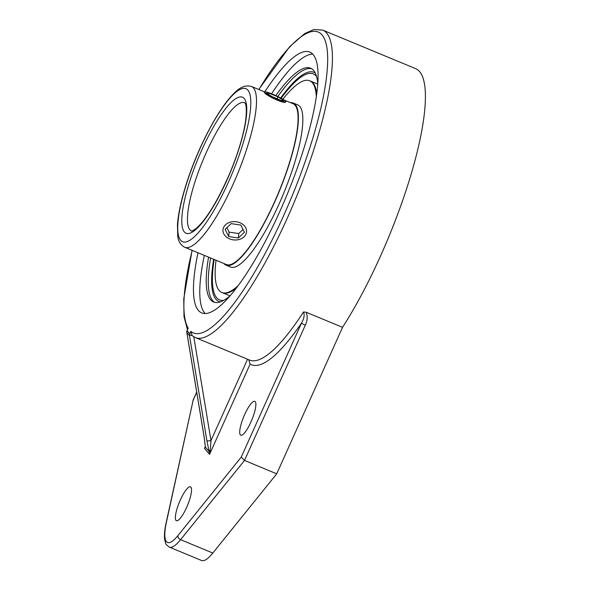 <?xml version="1.0" encoding="UTF-8"?>
<svg xmlns="http://www.w3.org/2000/svg" width="590" height="590" viewBox="0 0 590 590"><rect width="100%" height="100%" fill="white"/><g stroke="black" fill="none" stroke-linecap="round" stroke-linejoin="round"><path stroke-width="0.89" d="M285.781 101.819C285.317 104.622 265.802 95.528 264.416 92.534M316.203 76.11A122.322 29.094 -67.5 0 0 311.35 73.425A122.322 29.094 -67.5 0 0 281.194 98.242A122.329 29.094 -67.5 0 1 311.358 73.411A122.329 29.094 -67.5 0 1 316.203 76.103A122.322 29.094 -67.5 0 1 316.587 76.597A122.329 29.094 -67.5 0 0 316.203 76.103M217.821 298.879A122.329 29.094 -67.5 0 1 214.17 259.467A122.322 29.094 -67.5 0 0 217.828 298.872A122.322 29.094 -67.5 0 0 223.772 300.332A122.329 29.094 -67.5 0 1 217.821 298.879L218.116 299.101M316.749 94.112A114.63 27.265 -67.5 0 0 313.069 83.079A114.63 27.265 -67.5 0 0 310.333 81.022L309.684 80.756A114.63 27.265 -67.5 0 0 282.912 99.209M222.482 292.78A114.63 27.265 -67.5 0 0 222.489 292.78A114.63 27.265 -67.5 0 0 236.28 288.075A114.63 27.265 -67.5 0 1 222.482 292.78L221.84 292.507A114.63 27.265 -67.5 0 0 238.043 285.73M184.722 247.254A87.047 20.702 -67.5 0 0 235.137 179.662A87.047 20.702 -67.5 0 0 253.508 88.013A87.047 20.702 -67.5 0 0 251.429 86.45C241.915 83.979 235.617 91.627 230.454 97.07C215.365 114.298 198.601 147.928 188.97 176.012C182.317 195.187 178.475 211.375 177.45 224.583L177.752 236.221C178.328 241.406 180.651 245.079 184.722 247.254L226.309 264.504A87.047 20.702 -67.5 0 0 276.725 196.92A87.047 20.702 -67.5 0 0 295.096 105.263A87.047 20.702 -67.5 0 0 293.024 103.7L284.328 100.101M223.853 263.487A87.763 20.879 -67.5 0 0 226.036 265.168A87.763 20.879 -67.5 0 0 276.865 197.023A87.763 20.879 -67.5 0 0 295.391 104.614A87.763 20.879 -67.5 0 0 293.296 103.044A87.763 20.879 -67.5 0 0 290.56 102.682M316.742 94.127A114.63 27.265 -67.5 0 0 313.061 83.079A114.63 27.265 -67.5 0 0 310.333 81.022L317.811 84.127M316.329 97.018A114.63 27.265 -67.5 0 0 312.42 82.814A114.63 27.265 -67.5 0 0 309.684 80.756M216.021 260.234A114.63 27.265 -67.5 0 0 221.84 292.507M226.036 265.168L230.491 267.012A87.763 20.879 -67.5 0 0 281.319 198.874A87.763 20.879 -67.5 0 0 299.845 106.466A87.763 20.879 -67.5 0 0 297.751 104.887L293.296 103.044M267.875 92.475A11.822 1.394 -155.8 0 1 279.741 97.483A11.822 1.394 -155.8 0 1 285.862 101.642A11.822 1.394 -155.8 0 1 274.505 98.073A11.822 1.394 -155.8 0 1 264.298 91.952A11.822 1.394 -155.8 0 1 267.875 92.475M283.812 100.396L281.032 100.374L272.3 96.767L266.348 93.198L269.121 93.227L277.861 96.826L283.812 100.396M277.861 96.826L277.012 98.714M269.121 93.227L268.546 94.518M246.45 232.549A11.822 9.175 5 0 1 233.507 239.894A11.822 9.175 5 0 1 222.991 229.776A11.822 9.175 5 0 1 235.572 221.67A11.822 9.175 5 0 1 246.546 231.841A11.822 9.175 5 0 1 246.45 232.549M226.885 227.688L229.104 232.121L238.758 233.559L243.043 229.488M228.714 236.553L225.115 229.37L231.169 223.625L240.823 225.063L244.422 232.246L238.367 237.991L228.714 236.553L229.104 232.121M238.367 237.991L238.758 233.559M312.759 54.088A141.165 33.578 -67.5 0 0 271.562 93.795M204.332 255.389A141.165 33.578 -67.5 0 0 205.136 313.519M264.829 91.789A141.165 33.578 112.5 0 1 309.875 52.097A141.165 33.578 112.5 0 1 279.992 211.117A141.165 33.578 112.5 0 1 201.684 312.884A141.165 33.578 112.5 0 1 198.011 252.763M208.565 257.144A126.562 30.105 -67.5 0 0 210.593 299.75A126.562 30.105 -67.5 0 0 213.609 302.014A126.562 30.105 -67.5 0 0 229.923 295.929M317.811 84.06A126.562 30.105 -67.5 0 0 313.622 70.49A126.562 30.105 -67.5 0 0 310.606 68.219A126.562 30.105 -67.5 0 0 275.81 95.595M189.538 335.821L189.803 333.8L187.163 330.673L186.765 332.126L189.538 335.821L206.883 440.582A3.584 0.826 -9.4 0 0 210.977 440.619L193.793 336.831M258.899 89.547A162.833 38.734 112.5 0 1 327.192 49.803A162.833 38.734 112.5 0 1 275.855 232.335A162.833 38.734 112.5 0 1 190.894 331.366L192.141 335.658L189.7 335.002M192.141 335.658L195.231 337.532A166.41 39.582 -67.5 0 0 295.553 198.992A166.41 39.582 -67.5 0 0 322.76 30.112L314.035 29.5L304.72 33.571L289.668 46.676L258.767 89.496M204.206 437.242A3.584 0.826 -9.4 0 0 204.192 437.36A3.584 0.826 -9.4 0 0 204.243 437.463L205.401 447.132L204.45 448.348L209.546 454.374L210.283 450.148A3.584 1.578 -15 0 0 209.14 451.549L206.883 440.582M205.305 446.409A3.584 2.839 -1.2 0 0 205.305 446.512A3.584 2.839 -1.2 0 0 205.401 447.132L209.14 451.549L209.546 454.374L250.131 364.082A169.994 40.437 -67.5 0 0 301.475 323.114C304.108 318.585 304.779 314.876 303.481 311.97L306.262 312.28L342.547 327.332A166.41 39.582 -67.5 0 0 413.052 167.582A166.41 39.582 -67.5 0 0 415.707 68.676L322.76 30.112M186.765 332.126L204.192 437.36L205.305 446.519L204.45 448.348L205.305 446.453M187.163 330.673L187.871 328.851L186.757 331.315M210.283 450.177L210.977 440.619L247.549 359.244M248.737 359.738L250.131 364.082M305.303 325.171A3.584 0.42 -155.8 0 1 301.475 323.114L241.266 457.08L244.503 460.451L305.303 325.171C307.434 320.864 307.744 316.572 306.225 312.28M193.159 400.204L166.181 522.556A3.584 2.095 12.4 0 1 166.461 521.988L193.159 400.204L196.721 392.269M166.181 522.556C164.684 529.289 164.16 534.798 164.595 539.09L165.561 543.073C165.377 543.796 166.646 545.153 169.374 547.137L201.588 560.5A50.15 11.925 -67.5 0 0 212.806 553.044L276.717 473.814L244.503 460.451L180.592 539.68A3.584 2.707 -141.1 0 1 177.951 535.573A46.566 11.077 112.5 0 1 166.461 521.988M276.717 473.814L342.547 327.332M244.651 414.564A18.334 4.359 112.5 0 1 254.821 401.348A18.334 4.359 112.5 0 1 251.819 419.955A18.334 4.359 112.5 0 1 240.764 435.214A18.334 4.359 112.5 0 1 244.651 414.564M180.304 500.055A18.334 4.359 112.5 0 1 190.474 486.839A18.334 4.359 112.5 0 1 187.472 505.446A18.334 4.359 112.5 0 1 176.417 520.705A18.334 4.359 112.5 0 1 180.304 500.055M191.477 230.956A69.406 16.505 112.5 0 1 202.827 160.524A69.406 16.505 112.5 0 1 244.666 102.741L244.821 102.889C244.422 103.021 247.748 102.999 245.558 121.105C243.323 135.759 238.205 152.817 230.203 172.28C218.13 200.246 206.81 218.956 196.256 228.396C192.827 230.69 191.234 231.546 191.477 230.956L191.484 230.956M247.992 90.27A82.814 19.699 112.5 0 1 209.723 217.319A82.814 19.699 112.5 0 1 185.127 188.24A82.814 19.699 112.5 0 1 247.992 90.27M244.253 98.582A73.632 17.516 -67.5 0 0 188.358 185.695A73.632 17.516 -67.5 0 0 210.232 211.552A73.632 17.516 -67.5 0 0 244.253 98.582M190.894 331.366L189.803 333.8M188.254 328.247A162.833 38.734 112.5 0 1 192.193 250.352M204.243 437.463L186.897 332.701M303.481 311.97A166.41 39.582 112.5 0 1 249.533 360.062L195.231 337.532M169.374 547.137A50.15 11.925 -67.5 0 0 180.592 539.68L212.806 553.044M241.266 457.08L177.951 535.573M311.594 68.72A126.562 30.105 -67.5 0 0 277.802 96.524M210.623 257.992A126.562 30.105 -67.5 0 0 214.672 302.36M220.306 301.91A124.055 29.507 112.5 0 1 213.639 259.246M280.685 97.97A124.055 29.507 112.5 0 1 315.259 73.035M264.431 91.841L251.429 86.45M311.35 73.425L311.719 73.462M229.96 295.878L222.489 292.78M192.06 250.293L183.756 298.798L184.006 316.705L187.465 329.751M192.959 400.381L196.691 392.077"/></g></svg>
